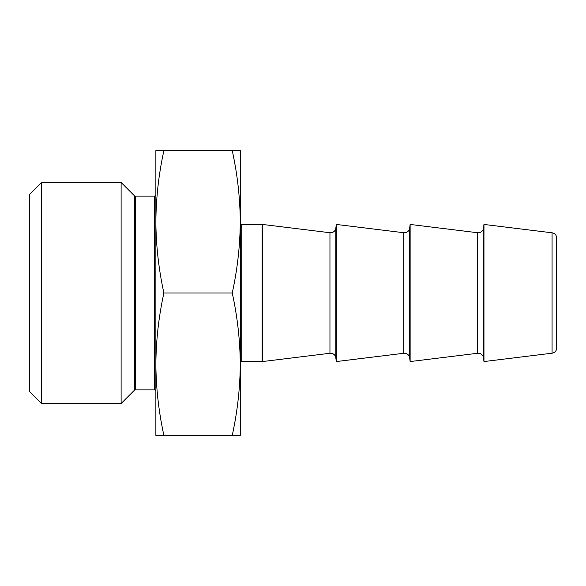 <?xml version="1.0" encoding="UTF-8"?>
<svg xmlns="http://www.w3.org/2000/svg" width="586" height="586" viewBox="0 0 586 586"><rect width="100%" height="100%" fill="white"/><g stroke="black" fill="none" stroke-linecap="round" stroke-linejoin="round"><path stroke-width="0.88" d="M477.627 353.27L477.627 232.73A5.274 5.274 0 0 0 483.509 228.137L483.509 357.863A5.274 5.274 0 0 0 477.627 353.27L410.127 361.562L409.673 357.863A5.274 5.274 0 0 0 403.791 353.27L336.291 361.562L335.837 357.863A5.274 5.274 0 0 0 329.955 353.27L262.77 361.525A5.274 5.274 0 0 1 262.132 361.562L262.132 224.438A5.274 5.274 0 0 1 262.77 224.475L262.77 361.525M477.627 232.73L410.127 224.438L409.673 228.137A5.274 5.274 0 0 1 403.791 232.73L336.291 224.438L336.291 361.562M336.291 224.438L335.837 228.137A5.274 5.274 0 0 1 329.955 232.73L262.77 224.475M262.132 224.438L241.74 224.438A1.48 1.48 0 0 1 240.26 222.958M241.74 224.438L241.74 361.562A1.48 1.48 0 0 0 240.26 363.042M135.395 196.127L135.395 389.873L154.396 389.873L154.396 196.127L135.395 196.127A1.48 1.48 0 0 1 134.348 195.695L121.112 182.458L121.112 403.542L41.533 403.542L29.3 391.309L29.3 194.691L41.533 182.458L41.533 403.542M135.395 389.873A1.48 1.48 0 0 0 134.348 390.305L121.112 403.542M154.396 389.873A1.48 1.48 0 0 1 155.876 391.353M154.396 196.127A1.48 1.48 0 0 0 155.876 194.647M483.963 361.562L552.071 353.197A5.274 5.274 0 0 0 556.7 347.967L556.7 238.033A5.274 5.274 0 0 0 552.071 232.803L483.963 224.438L483.963 361.562L483.509 357.863M41.533 182.458L121.112 182.458M241.74 361.562L262.132 361.562M410.127 224.438L410.127 361.562M483.509 228.137L483.963 224.438M232.239 435.398L240.26 435.398L240.26 150.602L232.239 150.602C237.433 174.335 240.106 198.068 240.26 221.801C240.106 245.534 237.433 269.267 232.239 293C237.433 316.733 240.106 340.466 240.26 364.199C240.106 387.932 237.433 411.665 232.239 435.398L155.876 435.398L155.876 150.602L232.239 150.602M163.897 150.602C158.703 174.335 156.03 198.068 155.876 221.801C156.03 245.534 158.703 269.267 163.897 293L232.239 293M163.897 293C158.703 316.733 156.03 340.466 155.876 364.199C156.03 387.932 158.703 411.665 163.897 435.398M409.673 228.137L409.673 357.863M335.837 228.137L335.837 357.863M552.071 353.197L552.071 232.803M134.348 390.305L134.348 195.695M329.955 353.27L329.955 232.73M403.791 353.27L403.791 232.73"/></g></svg>
